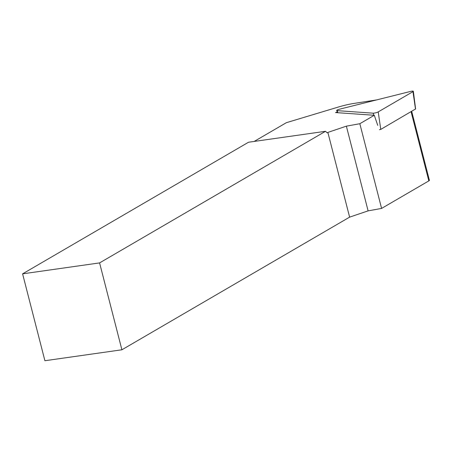 <?xml version="1.0" encoding="UTF-8"?>
<svg xmlns="http://www.w3.org/2000/svg" width="452" height="452" viewBox="0 0 452 452"><rect width="100%" height="100%" fill="white"/><g stroke="black" fill="none" stroke-linecap="round" stroke-linejoin="round"><path stroke-width="0.68" d="M411.699 111.373L429.4 180.308A4.56 0.808 165.6 0 1 428.835 180.896L381.59 208.417L368.114 210.869L349.616 217.129L121.899 349.786L99.587 262.906L22.6 273.844L44.906 360.724L121.899 349.786M349.616 217.129L327.869 132.419L346.368 126.159L359.837 123.712L374.296 115.288L335.514 112.565L337.311 112.113M346.368 126.159L368.114 210.869M381.59 208.417L359.837 123.712M99.587 262.906L325.502 131.3L248.515 142.239L22.6 273.844M325.502 131.3L327.146 132.843L327.869 132.419M376.561 99.932L354.165 103.395A22.786 4.034 -14.4 0 0 338.401 107.028L286.387 122.673L254.182 141.436M377.748 125.39L374.296 115.288M410.371 91.474L339.582 109.181A3.04 0.537 -14.4 0 0 336.678 110.497A3.04 0.537 -14.4 0 0 337.079 110.638L373.115 113.175A3.04 0.537 -14.4 0 0 378.217 111.898L412.964 91.654A3.04 0.537 -14.4 0 0 413.343 91.276A3.04 0.537 -14.4 0 0 410.371 91.474M379.392 129.741L380.77 129.396L415.495 109.005M428.835 180.896L411.077 111.74M378.217 111.898L380.77 129.396M412.964 91.654L415.512 109.152M373.115 113.175L373.906 115.26M337.079 110.638L337.87 112.729M337.548 112.706L336.678 110.497M415.62 109.051L413.343 91.276"/></g></svg>
